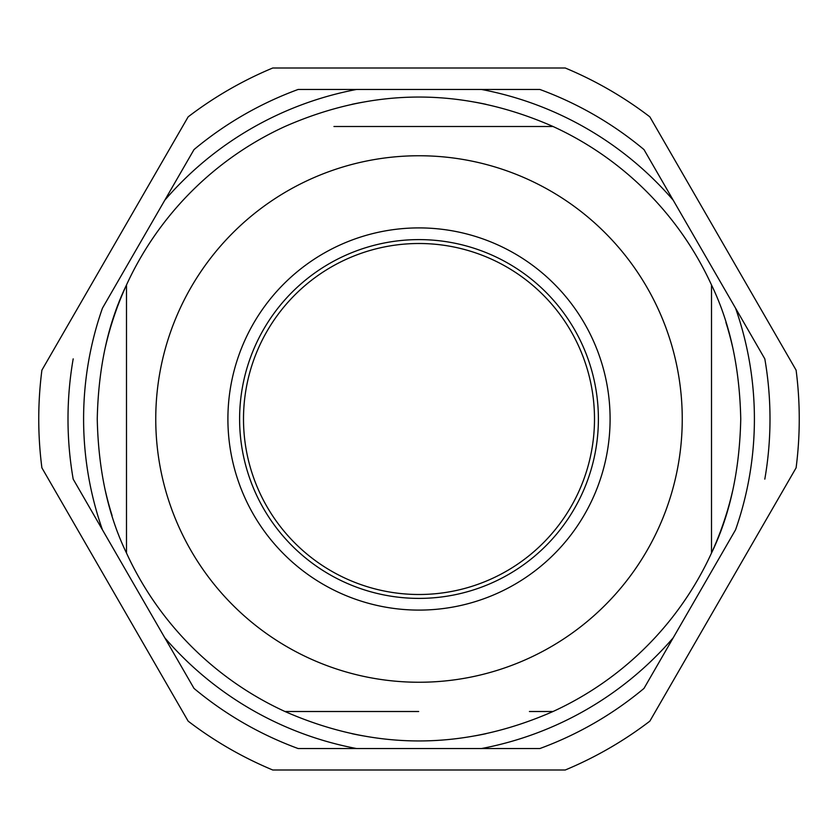 <?xml version="1.0" encoding="UTF-8"?>
<svg xmlns="http://www.w3.org/2000/svg" width="838" height="838" viewBox="0 0 838 838"><rect width="100%" height="100%" fill="white"/><g stroke="black" fill="none" stroke-linecap="round" stroke-linejoin="round"><path stroke-width="1.26" d="M243.512 420.938A175.498 175.498 0 0 0 420.938 594.488A175.498 175.498 0 0 0 594.488 417.062A175.498 175.498 0 0 0 417.062 243.512A175.498 175.498 0 0 0 243.512 420.938M764.811 358.863L735.586 308.237A335.399 335.399 0 0 1 735.586 529.763L673.218 637.791A335.399 335.399 0 0 1 481.368 748.554L356.632 748.554A335.399 335.399 0 0 1 164.782 637.791L102.414 529.763A335.399 335.399 0 0 1 102.414 308.237L164.782 200.209A335.399 335.399 0 0 1 356.632 89.446L481.368 89.446A335.399 335.399 0 0 1 673.218 200.209L764.811 358.863A350.996 350.996 0 0 1 764.811 479.137M673.218 200.209L643.993 149.593L673.218 200.209M454.908 89.446L539.819 89.446A350.996 350.996 0 0 1 643.993 149.593M481.368 89.446L539.819 89.446M356.632 89.446L298.181 89.446L356.632 89.446M151.552 223.128L194.007 149.593A350.996 350.996 0 0 1 298.181 89.446M164.782 200.209L194.007 149.593M102.414 529.763L73.189 479.137A350.996 350.996 0 0 1 73.189 358.863M115.654 552.682L73.189 479.137M194.007 688.407L164.782 637.791L194.007 688.407A350.996 350.996 0 0 0 298.181 748.554L356.632 748.554M383.092 748.554L298.181 748.554M539.819 748.554L481.368 748.554L539.819 748.554A350.996 350.996 0 0 0 643.993 688.407L673.218 637.791M686.448 614.872L643.993 688.407M565.252 68.004L272.748 68.004A380.253 380.253 0 0 0 188.152 116.849L41.9 370.155A380.253 380.253 0 0 0 41.9 467.845L188.152 721.151A380.253 380.253 0 0 0 272.748 769.996L565.252 769.996A380.253 380.253 0 0 0 649.848 721.151L796.1 467.845A380.253 380.253 0 0 0 796.1 370.155L649.848 116.849A380.253 380.253 0 0 0 565.252 68.004M732.58 491.047A321.75 321.75 0 0 1 553.038 711.504L553.038 711.504C463.676 750.764 374.324 750.764 284.962 711.504L370.606 711.504M385.407 711.504L401.758 711.504M333.943 126.496L553.038 126.496A321.75 321.75 0 0 1 711.504 284.962L711.504 553.038L711.504 284.962C729.898 322.913 739.65 367.589 740.75 419C739.65 470.411 729.898 515.087 711.504 553.038A321.75 321.75 0 0 1 553.038 711.504L529.417 711.504M535.377 711.504L539.902 711.504M105.42 346.953A321.75 321.75 0 0 1 126.496 284.962L126.496 553.038A321.75 321.75 0 0 0 284.962 711.504L418.686 711.504M126.496 346.639L126.496 553.038C108.102 515.087 98.35 470.411 97.25 419C98.35 367.589 108.102 322.913 126.496 284.962A321.75 321.75 0 0 1 284.962 126.496C374.324 87.236 463.676 87.236 553.038 126.496L497.992 126.496M434.912 126.496L388.183 126.496M419 239.605A179.395 179.395 0 0 1 598.395 419A179.395 179.395 0 0 1 419 598.395A179.395 179.395 0 0 1 239.605 419A179.395 179.395 0 0 1 419 239.605A179.395 179.395 0 0 0 239.605 419A179.395 179.395 0 0 0 419 598.395M351.981 104.31A321.75 321.75 0 0 1 362.948 102.173M475.052 102.173A321.75 321.75 0 0 1 486.019 104.31M725.907 322.4A321.75 321.75 0 0 1 732.58 346.953M486.019 733.69A321.75 321.75 0 0 1 475.052 735.827M362.948 735.827A321.75 321.75 0 0 1 351.981 733.69M112.093 515.6A321.75 321.75 0 0 1 105.42 491.047M126.496 320.504L126.496 333.943M419 682.247A263.247 263.247 0 0 0 682.247 419.136A263.247 263.247 0 0 0 419.283 155.753L419 155.753A263.247 263.247 0 0 0 155.753 418.864A263.247 263.247 0 0 0 418.717 682.247L419 682.247M419 610.095A191.095 191.095 0 0 1 227.905 419A191.095 191.095 0 0 1 419 227.905A191.095 191.095 0 0 1 610.095 419A191.095 191.095 0 0 1 419 610.095M553.038 711.504A321.75 321.75 0 0 0 711.504 553.038M126.496 553.038A321.75 321.75 0 0 0 284.962 711.504M284.962 126.496A321.75 321.75 0 0 0 126.496 284.962"/></g></svg>

